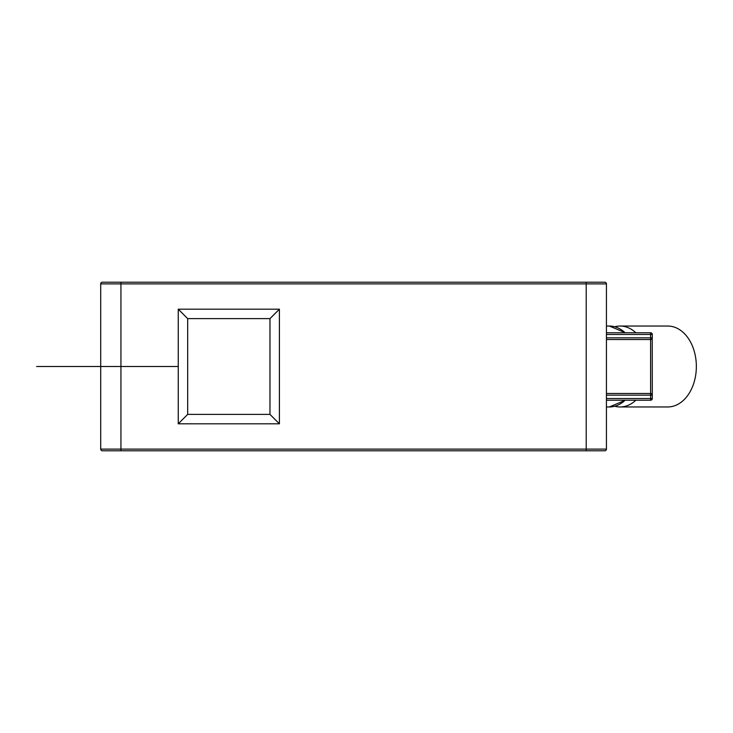 <?xml version="1.0" encoding="UTF-8"?>
<svg xmlns="http://www.w3.org/2000/svg" width="733" height="733" viewBox="0 0 733 733"><rect width="100%" height="100%" fill="white"/><g stroke="black" fill="none" stroke-linecap="round" stroke-linejoin="round"><path stroke-width="1.1" d="M604.752 450.786A1.686 1.686 0 0 0 606.438 449.1A1.686 1.686 0 0 1 604.752 450.786L102.391 450.786A1.686 1.686 0 0 1 100.705 449.1L100.705 283.9L606.438 283.9A1.686 1.686 0 0 0 604.752 282.214L586.208 282.214L586.208 449.1L100.705 449.1M100.705 283.9A1.686 1.686 0 0 1 102.391 282.214A1.686 1.686 0 0 0 100.705 283.9A1.686 1.686 0 0 1 102.391 282.214L586.208 282.214M586.208 450.786L586.208 449.1L606.438 449.1L606.438 283.9M652.233 394.721L652.288 398.532A1.686 1.686 0 0 1 650.602 400.218L606.438 400.218M650.602 400.218A1.686 1.686 0 0 0 652.288 398.532A1.686 1.686 0 0 1 650.602 400.218L650.602 398.532L606.438 398.532M652.233 338.279L652.288 395.16L650.602 395.16L650.602 393.474L606.438 393.474M651.243 393.594L651.719 393.896M651.243 339.406L651.719 339.104M652.288 337.84A1.686 1.686 0 0 1 650.602 339.526L650.602 337.84L652.288 337.84L652.288 334.468L650.602 334.468L650.602 332.782A1.686 1.686 0 0 1 652.288 334.468L652.288 337.84A1.686 1.686 0 0 1 650.602 339.526L606.438 339.526M652.288 334.468A1.686 1.686 0 0 0 650.602 332.782L606.438 332.782M606.438 395.16L650.602 395.16L650.602 398.532L652.288 398.532L652.288 395.16A1.686 1.686 0 0 0 650.602 393.474L650.602 339.526M178.256 309.189L178.256 423.811L279.401 423.811L279.401 309.189L178.256 309.189L187.685 318.617L269.964 318.617L279.401 309.189M178.256 423.811L187.685 414.383L187.685 318.617M279.401 423.811L269.964 414.383L269.964 318.617M187.685 414.383L269.964 414.383M635.878 400.218A40.462 28.605 90 0 1 620.063 406.962A40.462 28.605 90 0 1 614.749 406.256M614.749 326.744A40.462 28.605 90 0 1 620.063 326.038A40.462 28.605 90 0 1 635.878 332.782M620.063 326.038L667.745 326.038A40.462 28.605 90 0 1 696.35 366.5A40.462 28.605 90 0 1 667.745 406.962L620.063 406.962M95.647 366.5L178.256 366.5L95.647 366.5M100.705 366.5L36.65 366.5L100.705 366.5M63.624 366.5L50.137 366.5L63.624 366.5M46.765 366.5L60.253 366.5L46.765 366.5M120.936 282.214L120.936 450.786M606.438 334.468L650.602 334.468L650.602 337.84L606.438 337.84M625.451 400.218L609.334 406.962A40.462 28.605 -90 0 0 625.148 400.218M625.148 332.782A40.462 28.605 -90 0 0 609.334 326.038L606.438 326.038M609.334 406.962L606.438 406.962M625.451 332.782L609.334 326.038"/></g></svg>
